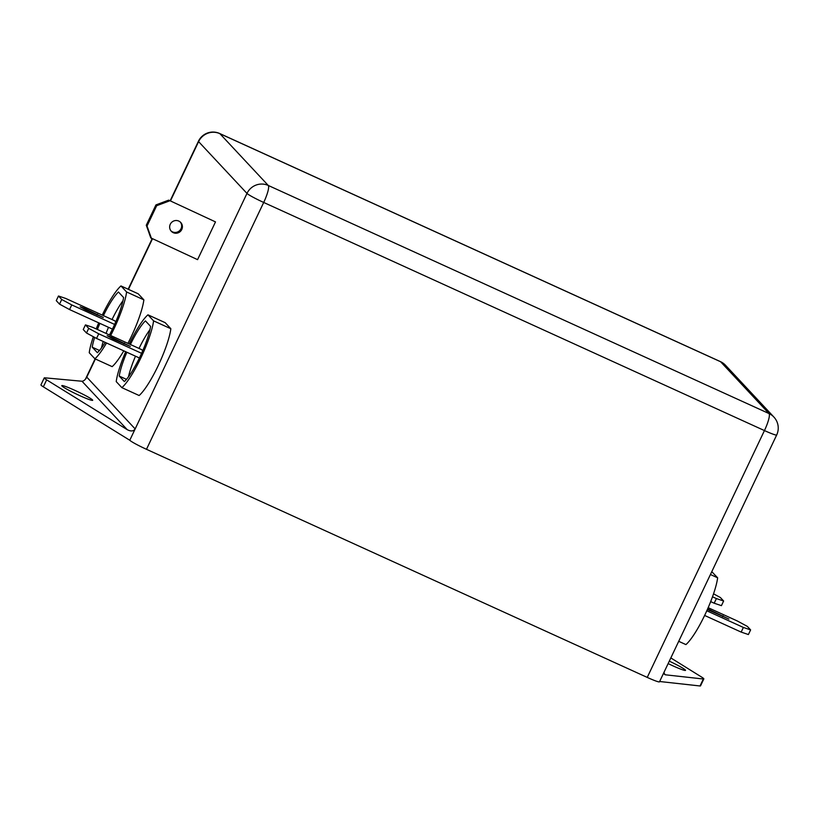 <?xml version="1.0" encoding="UTF-8"?>
<svg xmlns="http://www.w3.org/2000/svg" width="819" height="819" viewBox="0 0 819 819"><rect width="100%" height="100%" fill="white"/><g stroke="black" fill="none" stroke-linecap="round" stroke-linejoin="round"><path stroke-width="1.23" d="M170.27 224.263A6.45 6.306 136.9 0 0 171.314 231.286A6.45 6.306 136.9 0 0 181.777 229.504A6.45 6.306 136.9 0 0 180.743 222.481A6.45 6.306 136.9 0 0 170.27 224.263M170.956 230.866A6.45 6.306 136.9 0 0 180.354 222.103M79.709 395.608A17.097 1.351 -154.6 0 1 61.804 385.636A17.097 1.351 -154.6 0 1 74.775 390.325A17.097 1.351 -154.6 0 1 92.68 400.296A17.097 1.351 -154.6 0 1 79.709 395.608M669.287 661.158A17.097 1.351 -154.6 0 1 685.513 670.351A17.097 1.351 -154.6 0 1 672.542 665.663A17.097 1.351 -154.6 0 1 668.13 663.595M711.783 571.672L717.639 577.804A41.923 8.21 114.5 0 1 705.005 614.659A41.923 8.21 114.5 0 1 685.923 644.594L678.716 641.318M109.449 334.961A35.473 6.951 -65.5 0 0 113.042 327.835A35.473 6.951 -65.5 0 0 123.597 297.532L118.438 292.004A35.473 6.951 -65.5 0 0 103.409 315.612M98.72 322.85A41.923 8.21 -65.5 0 0 96.212 328.931M93.346 336.722A41.923 8.21 -65.5 0 0 89.24 352.733L94.881 358.773L112.152 366.636A41.923 8.21 -65.5 0 0 123.792 350.86M126.853 352.262A35.473 6.951 -65.5 0 0 119.226 376.064L124.386 381.593A35.473 6.951 -65.5 0 0 140.018 356.715A35.473 6.951 -65.5 0 0 150.583 326.412L145.424 320.884A35.473 6.951 -65.5 0 0 130.395 344.502M125.696 351.73A41.923 8.21 -65.5 0 0 116.226 381.613L121.867 387.653L139.138 395.516A41.923 8.21 -65.5 0 0 158.221 365.581A41.923 8.21 -65.5 0 0 170.843 328.726L165.213 322.686L147.942 314.824A41.923 8.21 -65.5 0 0 129.238 343.97M127.918 343.366A41.923 8.21 -65.5 0 0 143.868 299.846L138.227 293.806L120.956 285.944A41.923 8.21 -65.5 0 0 102.252 315.09M215.499 221.898L168.704 200.133L215.499 221.898L197.574 259.654L150.778 237.879L146.284 225.235L147.031 226.034L156.675 205.702L155.938 204.914L146.284 225.235M122.983 300.727A35.473 6.951 -65.5 0 0 112.039 319.543M108.507 327.303A35.473 6.951 -65.5 0 0 106.04 333.405M103.225 341.492A35.473 6.951 -65.5 0 0 101.484 347.911M115.725 321.898L114.629 320.731L65.715 298.444L58.477 296.007L56.265 300.645L59.521 304.136L61.732 299.488L58.477 296.007M149.969 329.607A35.473 6.951 -65.5 0 0 139.025 348.433M135.493 356.193A35.473 6.951 -65.5 0 0 128.47 376.801M142.711 350.778L141.615 349.611L92.69 327.324L85.452 324.887L83.251 329.535L86.507 333.016L88.708 328.368L85.452 324.887M647.235 677.405L764.444 430.569A16.124 1.28 -154.6 0 0 776.678 434.991L659.479 681.828A16.124 1.28 -154.6 0 1 647.235 677.405L146.488 449.303A16.124 1.28 -154.6 0 1 129.781 440.253L43.346 386.834A16.124 1.28 -154.6 0 1 40.95 384.869L44.257 377.897A16.124 1.28 25.4 0 0 46.652 379.862L43.346 386.834M700.03 685.974L703.337 679.002A16.124 1.28 25.4 0 0 703.828 678.92L700.511 685.882A16.124 1.28 -154.6 0 1 700.03 685.974L659.633 681.5M121.867 387.653A41.923 8.21 -65.5 0 0 140.95 357.708A41.923 8.21 -65.5 0 0 153.583 320.864L170.843 328.726M153.583 320.864L147.942 314.824M126.464 379.361L119.226 376.064M88.708 328.368L98.741 333.804L96.54 338.442L139.414 357.975M96.54 338.442L86.507 333.016M98.741 333.804L141.595 353.317M113.083 338.974L130.313 346.417L111.445 337.233L107.166 335.677L113.083 338.974M110.647 335.503A41.923 8.21 -65.5 0 0 126.597 291.973L143.868 299.846M94.881 358.773A41.923 8.21 -65.5 0 0 106.521 342.997M126.597 291.973L120.956 285.944M94.635 337.418A35.473 6.951 -65.5 0 0 92.24 347.184L97.4 352.702A35.473 6.951 -65.5 0 0 105.19 342.393M99.877 323.372A35.473 6.951 -65.5 0 0 97.41 329.473M99.478 350.481L92.24 347.184M61.732 299.488L71.755 304.914L69.554 309.562L112.428 329.095M69.554 309.562L59.521 304.136M71.755 304.914L114.609 324.437M86.097 310.084L103.327 317.537L84.47 308.343L80.18 306.797L86.097 310.084M717.639 577.804L710.431 574.518M707.37 609.5L728.9 619.092L707.647 608.886M708.159 607.688L737.325 620.976L747.358 626.402L750.614 629.893L748.402 634.541L741.164 632.094L704.627 615.448M741.164 632.094L743.376 627.446L706.797 610.79M743.376 627.446L750.614 629.893M716.39 598.566L723.627 601.003L721.426 605.65L714.188 603.214L716.39 598.566L712.489 596.795M713.533 593.816L720.372 597.522L723.627 601.003M714.188 603.214L710.677 601.617M670.822 657.923L701.525 677.016A16.124 1.28 25.4 0 1 703.828 678.92M703.337 679.002L665.376 674.805L664.485 674.375L664.025 672.245M44.257 377.897A16.124 1.28 25.4 0 1 44.707 377.815L81.992 381.244C83.753 381.111 85.35 379.75 86.773 377.139L135.155 428.931L129.781 440.253M776.678 434.991A16.124 16.124 0 0 0 773.904 417.066A16.124 15.756 136.9 0 0 769.01 413.554A16.124 3.163 114.5 0 1 764.444 430.569L263.698 202.457A16.124 3.163 114.5 0 0 268.263 185.452L769.01 413.554L720.628 361.763L219.881 133.661L268.263 185.452A16.124 15.756 136.9 0 0 246.98 193.417L135.155 428.931C133.538 431.326 130.886 431.572 127.221 429.658L46.652 379.862M155.938 204.914L168.704 200.133M147.031 226.034L151.525 238.677M169.451 200.931L156.675 205.702M146.488 449.303L263.698 202.457A16.124 1.28 25.4 0 1 246.98 193.417L198.597 141.626L170.444 200.921M152.344 239.056L128.45 289.353M95.383 358.998L86.773 377.139M111.077 338.022L111.445 337.233M124.007 343.949L124.396 343.13M84.091 309.132L84.47 308.343M97.031 315.069L97.42 314.24M709.663 610.698L710.042 609.909M722.604 616.625L722.993 615.806M664.035 673.372L665.376 674.805M127.221 429.658L81.992 381.244M198.423 141.257A16.124 1.28 25.4 0 0 198.597 141.626A16.124 15.756 136.9 0 1 219.881 133.661A16.124 3.163 114.5 0 0 219.676 133.507A16.124 16.124 0 0 0 198.423 141.257L170.157 200.788M720.413 361.609A16.124 3.163 114.5 0 1 720.628 361.763A16.124 15.756 136.9 0 1 725.521 365.274A16.124 16.124 0 0 0 720.413 361.609L219.676 133.507M152.058 238.923L128.163 289.22M95.096 358.865L85.442 379.197M773.904 417.066L725.521 365.274"/></g></svg>
